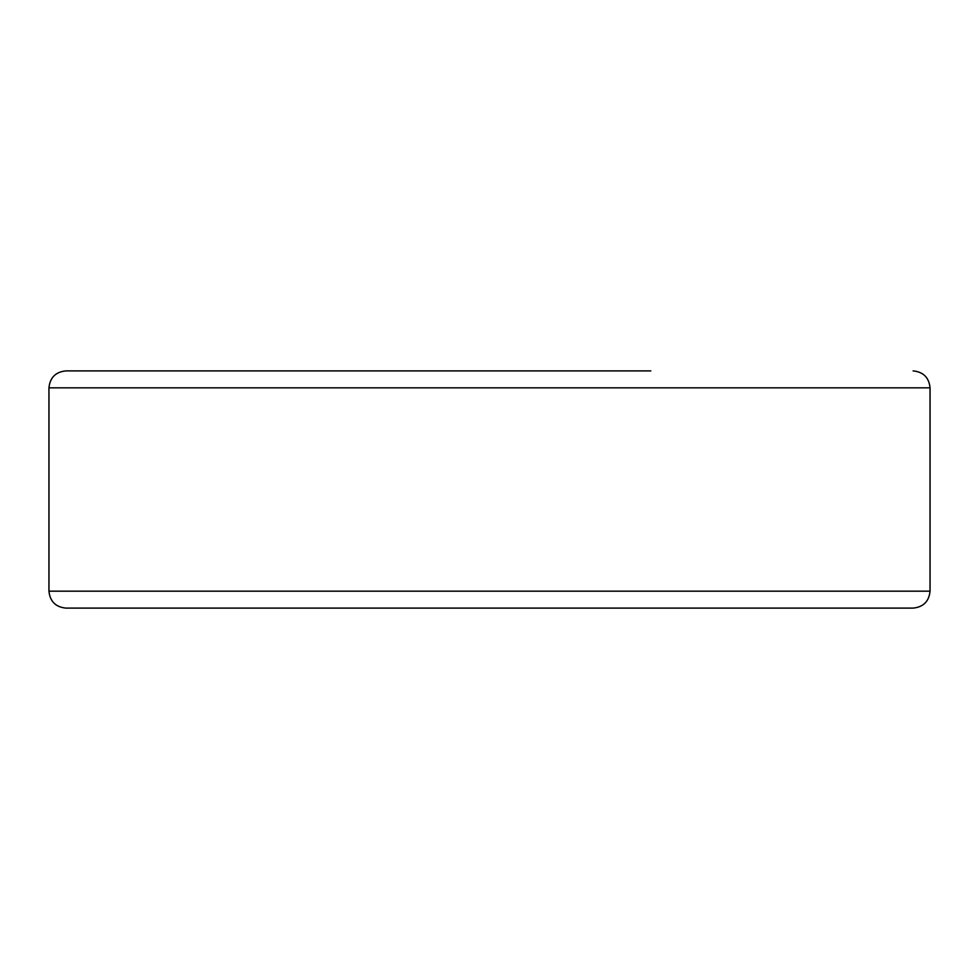 <?xml version="1.0" encoding="UTF-8"?>
<svg xmlns="http://www.w3.org/2000/svg" width="979" height="979" viewBox="0 0 979 979"><rect width="100%" height="100%" fill="white"/><g stroke="black" fill="none" stroke-linecap="round" stroke-linejoin="round"><path stroke-width="1.47" d="M48.95 387.831L930.05 387.831L930.05 591.169L48.95 591.169L48.95 387.831C50.002 377.576 55.644 371.922 65.899 370.894L650.815 370.894M48.95 591.169C50.002 601.424 55.644 607.078 65.899 608.106L913.101 608.106C923.356 607.078 928.998 601.424 930.05 591.169L925.779 591.169M930.05 387.831C928.998 377.576 923.356 371.922 913.101 370.894"/></g></svg>
